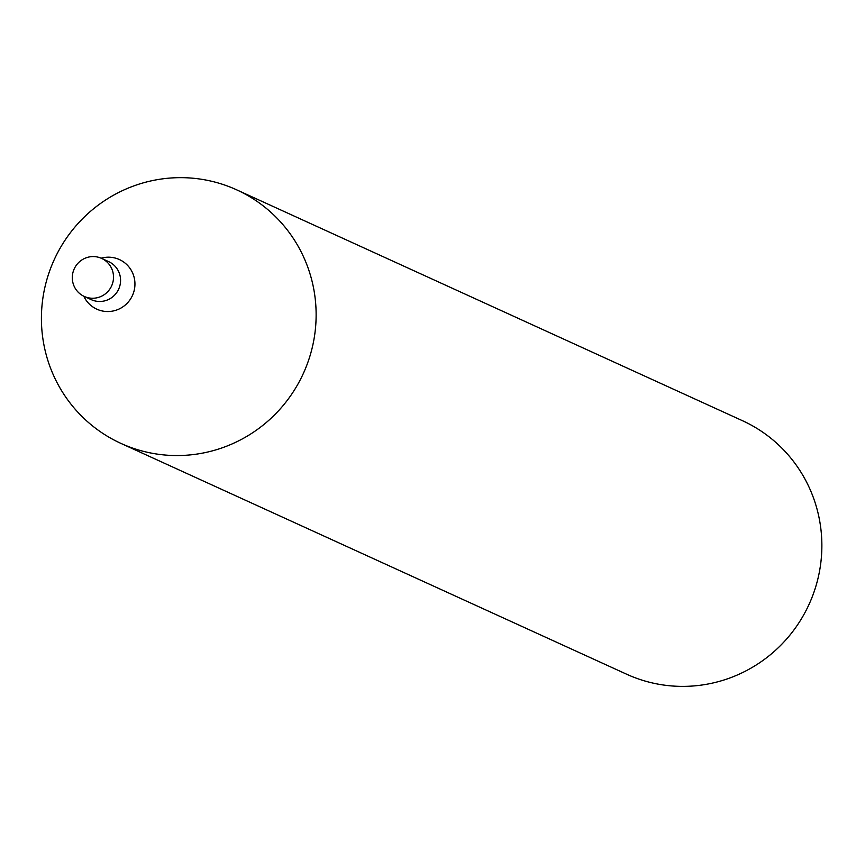 <?xml version="1.0" encoding="UTF-8"?>
<svg xmlns="http://www.w3.org/2000/svg" width="865" height="865" viewBox="0 0 865 865"><rect width="100%" height="100%" fill="white"/><g stroke="black" fill="none" stroke-linecap="round" stroke-linejoin="round"><path stroke-width="1.3" d="M120.905 443.388L626.649 674.224A139.362 136.94 -65.5 0 0 809.089 604.3A139.362 136.94 -65.5 0 0 742.375 420.66L236.642 189.824A139.362 136.94 114.5 0 1 314.871 333.555A139.362 136.94 114.5 0 1 201.167 453.379A139.362 136.94 114.5 0 1 120.905 443.388A139.362 136.94 114.5 0 1 43.25 341.07A139.362 136.94 114.5 0 1 95.658 207.103A139.362 136.94 114.5 0 1 236.642 189.824M103.324 301.15A20.901 20.544 114.5 0 1 91.29 299.658A20.901 20.544 114.5 0 0 120.386 283.179A20.901 20.544 114.5 0 0 108.644 261.619A20.901 20.544 114.5 0 1 103.324 301.15M96.264 297.928A20.901 20.544 114.5 0 1 74.217 268.885A20.901 20.544 114.5 0 1 113.326 279.957A20.901 20.544 114.5 0 1 96.264 297.928M101.162 258.203A27.237 26.761 114.5 0 1 134.334 278.26A27.237 26.761 114.5 0 1 83.797 296.23M84.229 296.425L91.29 299.658M101.583 258.397L108.644 261.619"/></g></svg>
